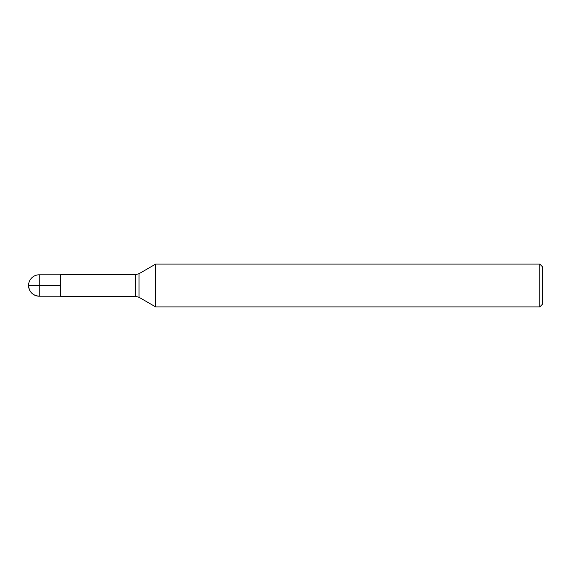 <?xml version="1.0" encoding="UTF-8"?>
<svg xmlns="http://www.w3.org/2000/svg" width="571" height="571" viewBox="0 0 571 571"><rect width="100%" height="100%" fill="white"/><g stroke="black" fill="none" stroke-linecap="round" stroke-linejoin="round"><path stroke-width="0.86" d="M155.69 285.5L155.69 306.913L539.752 306.913L539.752 264.087L155.69 264.087L155.69 285.5M135.627 274.622L60.669 274.622L60.669 296.378L135.627 296.378L135.627 274.622L139.003 273.723L139.003 297.277L155.69 306.913M539.752 264.087L542.45 266.785L542.45 304.215L539.752 306.913M28.55 285.5A10.706 10.706 0 0 0 39.256 296.206L39.256 274.794A10.706 10.706 0 0 0 28.55 285.5C29.185 292.002 32.754 295.571 39.256 296.206L60.669 296.206M60.669 285.5L28.55 285.5L60.669 285.5M139.003 273.723L155.69 264.087M135.627 296.378L139.003 297.277M39.256 274.794L60.669 274.794"/></g></svg>
